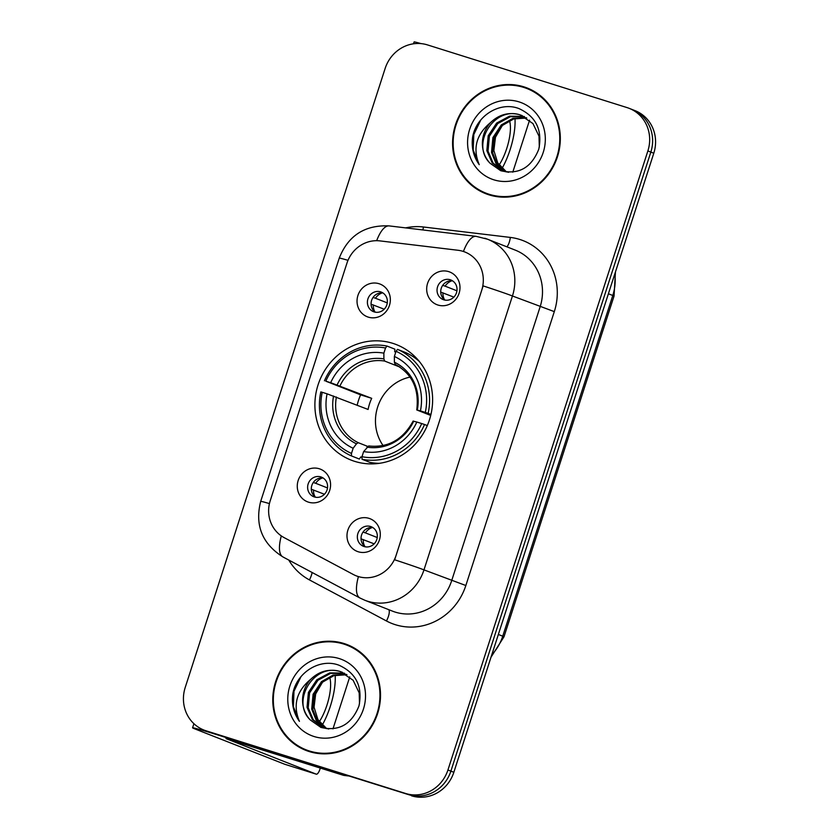 <?xml version="1.0" encoding="UTF-8"?>
<svg xmlns="http://www.w3.org/2000/svg" width="839" height="839" viewBox="0 0 839 839"><rect width="100%" height="100%" fill="white"/><g stroke="black" fill="none" stroke-linecap="round" stroke-linejoin="round"><path stroke-width="1.26" d="M392.82 343.35A62.023 58.363 -68.5 0 0 318.726 382.92A62.023 58.363 -68.5 0 0 351.048 460.076A62.023 58.363 -68.5 0 0 354.698 461.366A62.023 58.363 -68.5 0 0 428.792 421.797A62.023 58.363 -68.5 0 0 396.459 344.64A62.023 58.363 -68.5 0 0 392.82 343.35M308.532 502.173A17.556 16.518 111.5 0 1 298.16 480.527A17.556 16.518 111.5 0 1 319.313 468.77A17.556 16.518 111.5 0 1 329.685 490.427A17.556 16.518 111.5 0 1 308.532 502.173M320.844 476.909A10.529 9.911 -68.5 0 0 308.27 483.631A10.529 9.911 -68.5 0 0 313.755 496.73A10.529 9.911 -68.5 0 0 314.373 496.95A10.529 9.911 -68.5 0 0 326.958 490.228A10.529 9.911 -68.5 0 0 321.463 477.129A10.529 9.911 -68.5 0 0 320.844 476.909M368.3 317.132A17.556 16.518 111.5 0 1 357.928 295.475A17.556 16.518 111.5 0 1 379.081 283.729A17.556 16.518 111.5 0 1 389.453 305.375A17.556 16.518 111.5 0 1 368.3 317.132M380.612 291.857A10.529 9.911 -68.5 0 0 368.038 298.579A10.529 9.911 -68.5 0 0 373.523 311.678A10.529 9.911 -68.5 0 0 374.142 311.898A10.529 9.911 -68.5 0 0 386.727 305.176A10.529 9.911 -68.5 0 0 381.231 292.077A10.529 9.911 -68.5 0 0 380.612 291.857M358.253 551.768A17.556 16.518 111.5 0 1 347.881 530.112A17.556 16.518 111.5 0 1 369.045 518.366A17.556 16.518 111.5 0 1 379.406 540.012A17.556 16.518 111.5 0 1 358.253 551.768M370.576 526.493A10.529 9.911 -68.5 0 0 357.991 533.216A10.529 9.911 -68.5 0 0 363.476 546.315A10.529 9.911 -68.5 0 0 364.105 546.535A10.529 9.911 -68.5 0 0 376.68 539.823A10.529 9.911 -68.5 0 0 371.195 526.714A10.529 9.911 -68.5 0 0 370.576 526.493M437.948 305.039A17.556 16.518 111.5 0 1 427.575 283.383A17.556 16.518 111.5 0 1 448.729 271.637A17.556 16.518 111.5 0 1 459.101 293.283A17.556 16.518 111.5 0 1 437.948 305.039M450.27 279.765A10.529 9.911 -68.5 0 0 437.685 286.487A10.529 9.911 -68.5 0 0 443.17 299.586A10.529 9.911 -68.5 0 0 443.789 299.806A10.529 9.911 -68.5 0 0 456.374 293.084A10.529 9.911 -68.5 0 0 450.889 279.985A10.529 9.911 -68.5 0 0 450.27 279.765M315.674 497.254A10.529 9.911 111.5 0 1 312.077 484.753A10.529 9.911 111.5 0 1 323.235 478.052M375.442 312.213A10.529 9.911 111.5 0 1 371.845 299.701A10.529 9.911 111.5 0 1 383.004 293M365.405 546.85A10.529 9.911 111.5 0 1 361.808 534.338A10.529 9.911 111.5 0 1 372.956 527.637M445.1 300.121A10.529 9.911 111.5 0 1 441.492 287.609A10.529 9.911 111.5 0 1 452.651 280.908M457.968 250.263A31.599 29.732 111.5 0 1 463.034 251.354A31.599 29.732 111.5 0 1 464.9 252.015A31.599 29.732 111.5 0 1 481.701 290.325L396.113 555.324A31.599 29.732 111.5 0 1 356.166 575.816A31.599 29.732 111.5 0 1 353.25 574.463L284.127 537.621A31.599 29.732 111.5 0 1 270.242 500.642L346.958 263.142A31.599 29.732 111.5 0 1 379.962 240.898L457.968 250.263M523.893 86.847A56.758 53.402 -68.5 0 0 456.091 123.05A56.758 53.402 -68.5 0 0 485.676 193.662A56.758 53.402 -68.5 0 0 489.011 194.847A56.758 53.402 -68.5 0 0 556.813 158.634A56.758 53.402 -68.5 0 0 527.238 88.022A56.758 53.402 -68.5 0 0 523.893 86.847M528.696 88.63A56.758 53.402 -68.5 0 0 526.85 88.001A56.758 53.402 -68.5 0 0 519.698 86.323M478.996 189.771A56.758 53.402 -68.5 0 0 487.155 194.218M344.084 643.544A56.758 53.402 -68.5 0 0 276.283 679.758A56.758 53.402 -68.5 0 0 305.868 750.37A56.758 53.402 -68.5 0 0 309.203 751.545A56.758 53.402 -68.5 0 0 377.005 715.331A56.758 53.402 -68.5 0 0 347.43 644.73A56.758 53.402 -68.5 0 0 344.084 643.544M348.888 645.327A56.758 53.402 -68.5 0 0 347.042 644.709A56.758 53.402 -68.5 0 0 339.889 643.02M299.187 746.479A56.758 53.402 -68.5 0 0 307.347 750.926M483.128 285.889L394.655 559.791A40.964 0.923 17.9 0 1 423.978 569.88A46.816 44.047 111.5 0 1 367.555 601.217A46.816 44.047 111.5 0 1 364.797 600.242L392.474 611.128A46.816 44.047 -68.5 0 0 395.221 612.103A46.816 44.047 -68.5 0 0 451.644 580.766L540.106 306.875A46.816 44.047 -68.5 0 0 515.219 250.106L487.543 239.22A46.816 44.047 111.5 0 1 512.44 295.989A40.964 0.923 -162.1 0 0 483.128 285.889M465.194 252.13L467.428 253.126M203.887 730.035L209.792 732.363A35.112 33.036 -68.5 0 0 211.858 733.087L408.572 794.638A35.112 33.036 -68.5 0 0 450.879 771.146L650.833 152.09A35.112 33.036 -68.5 0 0 632.155 109.51A35.112 33.036 -68.5 0 1 650.833 152.09L450.879 771.146A35.112 33.036 -68.5 0 1 408.572 794.638L208.911 731.923L405.615 793.484A35.112 33.036 -68.5 0 0 447.932 769.982L647.876 150.926A35.112 33.036 -68.5 0 0 629.208 108.357A35.112 33.036 -68.5 0 0 627.142 107.623L427.481 44.907A35.112 33.036 -68.5 0 0 385.164 68.41L185.22 687.466A35.112 33.036 -68.5 0 0 203.887 730.035A35.112 33.036 -68.5 0 0 205.954 730.769L405.615 793.484M206.845 731.199A35.112 33.036 -68.5 0 0 208.911 731.923A35.112 33.036 -68.5 0 1 206.845 731.199M281.306 535.89A40.964 13.791 118.1 0 0 282.974 556.96L359.983 598.018A40.964 13.791 118.1 0 1 358.41 576.624L356.669 576.005M411.519 795.802A35.112 33.036 -68.5 0 0 453.836 772.3L653.78 153.254A35.112 33.036 -68.5 0 0 635.113 110.675L629.208 108.357M485.886 193.117A56.171 52.857 -68.5 0 0 489.189 194.291A56.171 52.857 -68.5 0 0 556.299 158.456A56.171 52.857 -68.5 0 0 527.018 88.567A56.171 52.857 -68.5 0 0 523.714 87.403A56.171 52.857 -68.5 0 0 456.615 123.239A56.171 52.857 -68.5 0 0 485.886 193.117L488.843 194.281A56.171 52.857 -68.5 0 0 492.147 195.445A56.171 52.857 -68.5 0 0 496.164 196.525M536.866 93.077A56.171 52.857 -68.5 0 0 529.975 89.731L527.018 88.567M506.494 171.943L497.747 162.892L493.867 150.517L495.471 137.26L502.267 125.588M505.036 171.586L496.059 163.699L491.528 152.467L492.892 137.596L501.292 124.938L512.933 118.351L526.242 117.691M505.644 171.754L497.045 163.888L492.692 152.918L494.066 138.057L502.467 125.399L513.783 118.907L526.777 118.037M508.591 172.299L502.645 170.789L492.168 162.934L486.84 150.621L488.204 135.75L496.615 123.092L509.567 116.16L524.018 116.443M503.232 171.009L493.143 163.123L488.015 151.083L489.378 136.212L497.779 123.553L510.406 116.705L524.585 116.736M490.186 163.332L500.715 170.716C518.68 174.942 531.36 167.779 538.774 149.237C542.592 130.055 536.027 116.527 519.089 108.64C499.771 100.953 476.227 115.992 472.63 137.103C471.256 147.381 473.458 156.568 479.237 164.654C472.472 148.44 476.3 134.366 490.7 122.431A29.26 27.53 -68.5 0 0 490.186 163.332C470.081 144.465 494.454 105.043 521.124 115.247L522.309 115.646M490.7 122.431C499.184 114.398 508.927 111.849 519.949 114.786L532.933 123.553L538.995 136.159L539.309 147.192M519.037 101.876A40.964 38.542 -68.5 0 0 469.672 129.29A40.964 38.542 -68.5 0 0 493.867 179.819A40.964 38.542 -68.5 0 0 543.232 152.394A40.964 38.542 -68.5 0 0 519.037 101.876M479.237 164.654L473.196 150.066L473.794 134.565L480.747 120.05M421.073 43.618A46.816 1.049 -162.1 0 0 414.099 41.95L413.501 43.806M512.776 172.173L529.577 120.145M499.121 165.01A29.26 9.89 107.4 0 0 506.777 148.388A29.26 9.89 107.4 0 0 509.462 120.627M502.047 168.429A39.79 13.445 107.4 0 0 510.102 149.699A39.79 13.445 107.4 0 0 514.968 118.582M306.078 749.825A56.171 52.857 -68.5 0 0 309.381 750.989A56.171 52.857 -68.5 0 0 376.48 715.153A56.171 52.857 -68.5 0 0 347.21 645.275A56.171 52.857 -68.5 0 0 343.906 644.1A56.171 52.857 -68.5 0 0 276.807 679.936A56.171 52.857 -68.5 0 0 306.078 749.825L309.025 750.978A56.171 52.857 -68.5 0 0 312.328 752.153A56.171 52.857 -68.5 0 0 316.355 753.233M357.057 649.774A56.171 52.857 -68.5 0 0 350.157 646.429L347.21 645.275M326.686 728.651L317.939 719.6L314.059 707.214L315.663 693.958L322.449 682.285M325.217 728.283L316.251 720.397L311.72 709.165L313.083 694.293L321.484 681.635L333.125 675.059L346.434 674.388M325.836 728.451L317.236 720.586L312.884 709.626L314.258 694.755L322.658 682.097L333.974 675.615L346.968 674.734M328.783 729.007L322.826 727.486L312.36 719.631L307.032 707.319L308.395 692.448L316.806 679.789L329.758 672.857L344.21 673.14M323.424 727.707L313.325 719.831L308.207 707.78L309.57 692.909L317.971 680.251L330.597 673.402L344.777 673.434M310.378 720.03L320.907 727.413C338.862 731.639 351.551 724.487 358.966 705.945C362.784 686.763 356.218 673.224 339.281 665.337C319.963 657.65 296.419 672.689 292.821 693.811C291.448 704.089 293.65 713.265 299.429 721.351C292.664 705.138 296.492 691.063 310.891 679.129A29.26 27.53 -68.5 0 0 310.378 720.03C290.273 701.173 314.646 661.74 341.316 671.945L342.49 672.354M310.891 679.129C319.376 671.095 329.119 668.547 340.141 671.483L353.125 680.261L359.186 692.857L359.501 703.9M339.229 658.573A40.964 38.542 -68.5 0 0 289.864 685.998A40.964 38.542 -68.5 0 0 314.059 736.516A40.964 38.542 -68.5 0 0 363.423 709.102A40.964 38.542 -68.5 0 0 339.229 658.573M299.429 721.351L293.388 706.763L293.986 691.263L300.939 676.748M410.019 377.089A43.303 40.744 -68.5 0 0 383.087 445.561M361.987 457.423L360.739 456.93L359.386 459.048L351.489 455.944L351.478 453.417A55.71 52.417 -68.5 0 1 322.218 392.306L327.074 393.827A50.33 47.351 -68.5 0 0 353.146 448.257L356.46 443.831L358.295 442.698L367.65 446.379M357.183 405.164A55.594 52.301 111.5 0 1 360.592 394.844L325.805 381.168A55.71 52.417 -68.5 0 1 385.521 348.007L383.863 353.156A50.33 47.351 -68.5 0 0 330.671 382.699L371.708 398.336A43.303 40.744 -68.5 0 0 368.111 409.463L327.074 393.827M399.794 367.021L384.661 361.064L383.884 358.903L383.863 353.156M418.262 360.172L417.476 359.868M385.521 348.007L386.989 346.056L394.875 349.16L394.708 351.74L395.756 352.16M361.997 459.248A58.048 54.619 -68.5 0 0 424.555 424.503L421.702 423.548A55.71 52.417 -68.5 0 1 361.987 456.71L361.997 459.248L369.894 462.352A58.048 54.619 -68.5 0 0 379.238 463.348M427.303 425.583L424.555 424.503M322.218 392.306L320.834 391.928A58.048 54.619 -68.5 0 0 351.489 455.944M386.989 346.056A58.048 54.619 -68.5 0 0 324.431 380.791M361.987 456.71L363.654 451.56A50.33 47.351 -68.5 0 0 416.836 422.027L421.702 423.548M353.146 448.257L351.478 453.417M330.671 382.699L325.805 381.168M416.836 422.027L413.459 421.199M413.145 421.052C402.93 439.699 388.111 447.995 368.667 445.96L363.654 451.56M377.581 463.558L376.805 463.254M419.332 361.462A58.048 54.619 -68.5 0 0 405.384 352.464L397.497 349.36L396.029 351.3A55.71 52.417 -68.5 0 1 425.3 412.421L428.142 413.375A58.048 54.619 -68.5 0 0 397.497 349.36M428.142 413.375L430.942 414.466M425.3 412.421L420.433 410.89A50.33 47.351 -68.5 0 0 394.372 356.46L396.029 351.3M430.711 415.431L417.056 410.061L420.433 410.89M394.372 356.46L394.393 362.207L395.127 364.346C412.138 373.733 419.343 388.918 416.742 409.914M417.056 410.061L417.308 410.04A45.012 42.359 -68.5 0 0 394.393 362.207M371.708 398.336L360.592 394.844M451.896 280.813A12.879 12.113 -68.5 0 0 445.1 286.151L456.93 290.797M442.698 285.344L445.1 286.151M453.857 297.121L440.727 292.087M442.94 292.821A12.879 12.113 -68.5 0 0 444.481 299.67M372.201 527.542A12.879 12.113 -68.5 0 0 365.405 532.88L377.235 537.526M363.014 532.073L365.405 532.88M374.163 543.85L361.043 538.816M363.256 539.561A12.879 12.113 -68.5 0 0 364.787 546.399M382.248 292.905A12.879 12.113 -68.5 0 0 375.453 298.244L387.282 302.889M373.051 297.436L375.453 298.244M384.21 309.213L371.079 304.179M373.292 304.924A12.879 12.113 -68.5 0 0 374.834 311.762M322.48 477.957A12.879 12.113 -68.5 0 0 315.684 483.285L327.514 487.941M313.283 482.488L315.684 483.285M324.441 494.255L311.311 489.231M313.524 489.966A12.879 12.113 -68.5 0 0 315.065 496.814M332.244 770.905L222.366 736.39A46.816 1.049 -162.1 0 0 192.571 727.812A46.816 1.049 -162.1 0 0 195.088 728.997L284.736 764.256L316.261 774.166L225.985 738.593L343.308 775.257L332.244 770.905A5.852 5.506 -68.5 0 0 333.188 771.104M316.261 774.166A5.852 1.982 107.4 0 0 316.303 774.177A5.852 1.982 107.4 0 0 319.9 769.321L320.32 768.031M332.968 728.871L349.769 676.853M348.3 775.949L344.252 775.456A5.852 5.506 111.5 0 1 343.308 775.257M319.313 721.708A29.26 9.89 107.4 0 0 326.969 705.096A29.26 9.89 107.4 0 0 329.654 677.325M322.239 725.127A39.79 13.445 107.4 0 0 330.293 706.396A39.79 13.445 107.4 0 0 335.149 675.28M465.844 585.517L423.978 569.88L512.44 295.989L554.306 311.626L465.844 585.517A58.52 55.059 111.5 0 1 395.316 624.688A58.52 55.059 111.5 0 1 386.464 620.975L309.444 579.917A58.52 55.059 111.5 0 1 288.763 560.053M484.795 238.245A46.816 44.047 111.5 0 1 487.543 239.22L476.143 236.346A40.964 13.476 96.8 0 0 463.432 251.48M269.434 503.599A40.964 0.923 -162.1 0 0 260.688 501.376L339.26 258.108A40.964 0.923 17.9 0 1 348.007 260.331M339.26 258.108C348.206 235.539 364.86 224.8 389.233 225.911A40.964 13.476 96.8 0 0 376.659 240.699M405.625 227.883A58.52 55.059 111.5 0 1 423.433 226.991L510.353 237.427A58.52 55.059 111.5 0 1 554.306 311.626M447.932 769.982L453.836 772.3M647.876 150.926L653.78 153.254M205.954 730.769L211.858 733.087M423.433 226.991A11.704 3.849 -83.2 0 1 422.866 229.949M510.353 237.427A11.704 3.849 -83.2 0 1 506.892 246.834M312.108 572.492A11.704 3.943 -61.9 0 1 309.444 579.917M388.814 609.691A11.704 3.943 -61.9 0 1 386.464 620.975M491.78 654.798A46.816 44.047 -68.5 0 0 502.739 636.182L612.785 295.485A46.816 44.047 -68.5 0 0 614.767 274.049M608.401 293.755L612.785 295.485A23.408 0.524 17.9 0 1 614.043 296.073L503.998 636.78A23.408 0.524 17.9 0 0 502.739 636.182L498.356 634.462M336.408 396.994A43.303 40.744 -68.5 0 0 358.295 442.698M384.661 361.064A43.303 40.744 -68.5 0 0 340.005 385.867M366.968 447.135A45.012 42.359 -68.5 0 0 413.711 421.178M333.555 395.998A45.012 42.359 -68.5 0 0 356.46 443.831M383.884 358.903A45.012 42.359 -68.5 0 0 337.152 384.86M334.362 771.565L344.252 775.456M356.166 575.816L356.764 576.047M282.974 556.96C262.135 543.735 254.71 525.204 260.688 501.376M476.143 236.346L389.233 225.911M359.983 598.018L364.797 600.242M615.438 271.962L614.043 296.073M491.004 657.21L503.998 636.78M192.571 727.812L193.903 723.7M316.303 774.177L284.778 764.277"/></g></svg>
